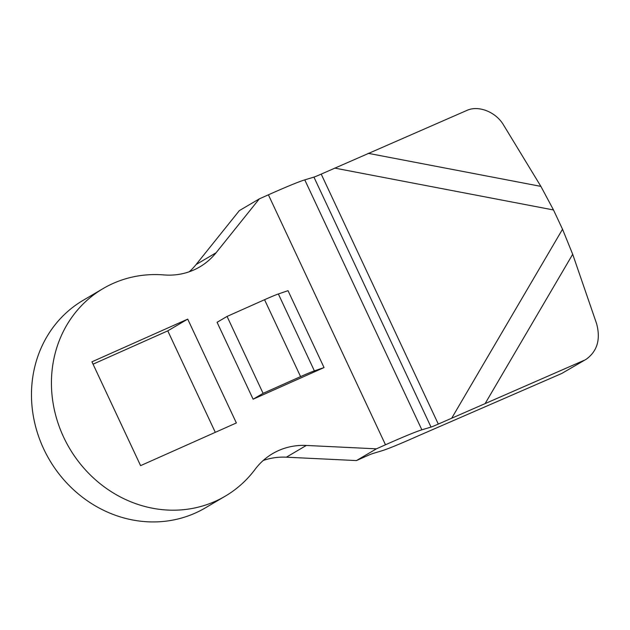 <?xml version="1.0" encoding="UTF-8"?>
<svg xmlns="http://www.w3.org/2000/svg" width="630" height="630" viewBox="0 0 630 630"><rect width="100%" height="100%" fill="white"/><g stroke="black" fill="none" stroke-linecap="round" stroke-linejoin="round"><path stroke-width="0.94" d="M561.787 373.456L586.215 359.25L561.787 373.456L418.076 435.936A70.843 2.969 -25.1 0 1 381.969 450.765L372.81 453.529A14.167 0.591 -25.1 0 0 365.534 456.522L356.446 460.569L286.359 457.191A70.843 64.662 59.5 0 0 263.214 460.483M586.215 359.25C597.334 351.162 600.792 339.294 596.586 323.639L572.694 254.276L562.527 229.241L553.502 209.971L540.886 186.378L503.512 124.945C495.928 111.967 478.485 105.037 466.917 110.407L321.205 174.108A14.167 0.591 154.9 0 1 313.929 177.101L304.77 179.865A70.843 2.969 154.9 0 0 268.396 194.812L259.308 198.867L216.059 252.787A70.843 64.662 -120.5 0 1 199.789 266.892A70.843 64.662 -120.5 0 1 163.973 274.924A120.424 109.919 -120.5 0 0 103.084 288.587A120.424 109.919 -120.5 0 0 69.418 448.127A120.424 109.919 -120.5 0 0 225.225 496.18A120.424 109.919 -120.5 0 0 255.063 469.381A70.843 64.662 -120.5 0 1 272.617 453.624A70.843 64.662 -120.5 0 1 306.314 445.449L376.401 448.836L385.489 444.78A70.843 2.969 -25.1 0 1 421.864 429.833L431.022 427.069L313.929 177.101M431.022 427.069A14.167 0.591 -25.1 0 0 438.299 424.077L584.01 360.376M324.048 367.573L288.02 290.666L278.358 293.966A28.334 1.189 154.9 0 0 264.553 299.707L227.06 316.425L217.082 322.292L253.11 399.207L324.048 367.573L314.386 370.881A28.334 1.189 154.9 0 0 300.581 376.614L263.088 393.341L253.11 399.207M91.948 361.817L140.592 465.649L236.36 422.951L187.716 319.119L91.948 361.817M189.236 271.774A70.843 64.662 59.5 0 0 196.103 264.529L239.353 210.609L259.308 198.867M103.084 288.587L83.129 300.329A120.424 109.919 59.5 0 0 49.463 459.869A120.424 109.919 59.5 0 0 205.278 507.914L225.225 496.18M215.302 432.337L167.769 330.86L93.051 364.171M263.088 393.341L227.06 316.425M187.716 319.119L167.769 330.86M376.401 448.836L356.446 460.569M540.886 186.378L368.211 153.326M553.502 209.971L334.695 168.092M421.864 429.833L304.77 179.865M385.489 444.78L268.396 194.812M485.305 403.294L572.694 254.276M451.789 418.06L562.527 229.241M300.581 376.614L264.553 299.707M314.386 370.881L278.358 293.966M216.059 252.787L196.103 264.529M306.314 445.449L286.359 457.191M438.299 424.077L321.205 174.108"/></g></svg>
